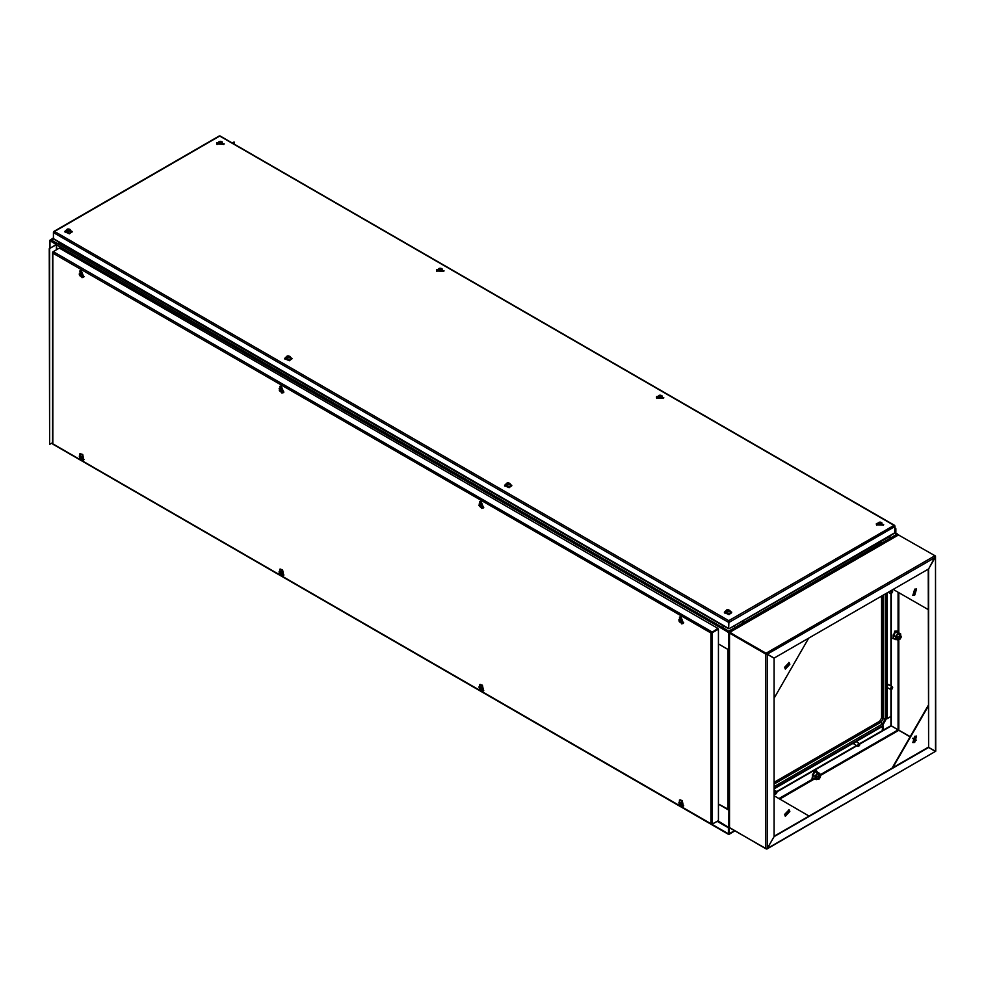 <?xml version="1.0" encoding="UTF-8"?>
<svg xmlns="http://www.w3.org/2000/svg" width="985" height="985" viewBox="0 0 985 985"><rect width="100%" height="100%" fill="white"/><g stroke="black" fill="none" stroke-linecap="round" stroke-linejoin="round"><path stroke-width="1.48" d="M882.646 730.451L882.264 728.937L882.264 730.673M890.945 689.574L890.945 725.588L897.729 729.663M883.016 725.871L883.016 730.242M890.945 716.526L887.153 718.705M881.673 543.227L896.978 534.067L897.507 534.633M881.907 543.511L882.264 542.563L880.762 541.688M894.909 532.885L897.68 535.052M882.646 543.732L882.264 542.994M882.979 543.535L882.264 542.563M729.159 809.756L729.159 826.908L728.247 827.178L717.966 820.874L711.933 824.149M728.937 809.793L728.789 827.129L728.038 826.686M728.789 810.138L718.422 804.154M56.65 244.859L729.159 632.702L728.789 649.903L728.789 631.176L743.49 622.68L744.685 623.37M935.442 750.705L935.442 557.227L767.315 654.212L765.739 654.04L729.54 633.133L728.789 631.176L728.038 632.481L728.789 632.912M53.584 238.961L50.863 240.956M728.408 632.259L728.826 631.644M728.789 649.903L718.422 643.907M728.789 631.176L51.516 240.155L50.764 240.894M741.988 621.818L744.204 623.653M53.461 238.37L50.149 240.414L56.65 244.551L49.25 248.651L49.632 444.37L49.632 248.86M53.461 237.939L49.619 240.414L56.12 244.551L49.25 248.651M52.525 442.708L49.632 444.37M232.263 142.985L234.024 141.963L234.405 144.216M234.405 142.185L232.645 143.194M728.432 649.694L718.422 643.993M729.232 809.744L718.422 804.068M882.141 544.015L879.925 542.169M745.029 623.173L742.813 621.338M744.697 623.37L744.328 622.643M882.942 725.933L882.191 730.722M854.081 742.702L854.648 744.451M889.061 684.846L887.263 685.24M887.165 718.607L890.945 716.44M728.851 621.991L728.715 628.085M891.179 593.635L892.632 591.874L892.213 591.209L890.748 592.97L891.179 593.635M890.76 592.847L891.597 591.394M891.61 593.561L890.711 593.696L892.127 590.865L892.632 591.776M776.439 793.553L776.87 792.396L775.921 791.854L774.986 793.491L776.439 793.553M774.986 793.368L776.143 793.319L775.823 791.915M775.835 794.082L774.936 794.218L775.121 792.1L776.537 791.447L776.857 792.297M859.4 745.657L859.831 744.5L858.883 743.958L857.947 745.583L859.4 745.657M857.947 745.473L859.105 745.423L858.785 744.02M858.797 746.174L857.898 746.322L858.083 744.204L859.499 743.552L859.819 744.401M892.213 688.835L892.632 687.678L891.696 687.136L890.748 688.761L892.213 688.835M890.76 688.65L891.917 688.601L891.597 687.198M891.61 689.352L890.711 689.5L890.883 687.37L892.299 686.73L892.632 687.579M53.018 251.988L52.833 253.108L53.276 251.618L711.933 631.902L710.875 633.023L718.422 629.181L718.422 820.628L712.377 824.113L710.875 823.743L728.346 833.839L728.346 827.732L717.215 821.318M52.833 251.877L59.309 248.134L717.966 628.418L710.875 633.023L52.833 253.108L52.833 443.324M711.933 632.333L717.966 628.418M711.256 632.813L712.007 632.444M712.377 824.113L712.377 632.666L718.422 629.181M53.276 444.087L710.875 823.743L710.875 633.023M881.513 596.122L881.513 718.053L879.63 721.316L774.038 782.275M728.789 621.166L728.346 622.212L53.461 232.571L54.532 231.45L53.461 232.066L53.461 238.666L728.346 628.307L728.715 621.991M894.836 526.088L894.614 533.181L729.196 628.689L895.02 532.589L897.507 534.018M895.02 525.978L893.961 525.362L895.02 526.495L729.232 622.212L728.789 620.722L893.961 525.362L220.148 136.336M219.261 136.336L54.532 231.45L728.789 620.722M728.851 628.085L729.196 628.689M54.594 239.318L53.461 238.666L50.974 240.106M731.806 627.174L889.812 536.468L891.881 534.399M56.613 240.488L58.681 242.544L725.76 627.174M69.935 231.056L69.935 229.37L67.029 229.37L67.029 231.056L69.935 231.056M67.965 229.776L69.036 230.355L69.43 229.48L67.928 229.259M69.036 229.259L68.753 230.096M80.056 272.87L79.268 274.606L81.164 276.613L81.952 274.877L80.056 272.87M80.942 275.024L80.548 275.603M80.536 275.271L80.154 273.99L79.49 274.618L80.364 275.886M80.893 274.84L80.105 275.394M79.933 275.209L80.782 274.766M79.637 275.123L80.598 274.778M289.787 357.974L289.787 356.299L286.881 356.299L286.881 357.974L289.787 357.974M287.805 356.705L288.888 357.284L289.27 356.41L287.78 356.188M288.888 356.188L288.593 357.026M279.925 388.25L279.198 390.195L281.033 391.993L281.821 390.257L279.925 388.25M280.799 390.417L280.417 390.996M280.405 390.663L280.011 389.383L279.358 390.011L280.232 391.279M280.762 390.232L279.974 390.786M279.802 390.602L280.651 390.159M279.506 390.516L280.454 390.159M509.639 484.903L509.639 483.229L506.733 483.229L506.733 484.903L509.639 484.903M507.657 483.635L508.74 484.214L509.122 483.339L507.632 483.118M508.654 484.14L508.703 483.475M508.74 483.118L508.445 483.955M479.781 503.643L478.993 505.379L480.889 507.386L481.677 505.65L479.781 503.643M480.668 505.798L480.274 506.388M480.274 506.056L479.88 504.776L479.227 505.404L480.089 506.659M480.631 505.625L479.843 506.179M479.658 505.994L480.508 505.539M479.375 505.896L480.323 505.551M729.491 611.833L729.491 610.158L726.573 610.158L726.573 611.833L729.491 611.833M727.509 610.565L728.592 611.131L728.974 610.269L727.472 610.047M728.592 610.047L728.297 610.885M679.65 619.036L678.862 620.772L680.758 622.779L681.546 621.042L679.65 619.036M680.524 621.19L680.142 621.781M680.13 621.449L679.749 620.168L679.084 620.796L679.958 622.052M680.487 621.006L679.699 621.572M679.527 621.387L680.376 620.932M679.231 621.289L680.192 620.944M661.612 397.164L661.612 395.49L658.706 395.49L658.706 397.164L661.612 397.164M659.667 396.401L659.211 395.601L659.888 396.216M659.63 395.884L660.713 396.462L661.095 395.601L659.605 395.379M659.63 395.736L659.679 396.401M660.713 395.379L660.418 396.216M441.76 270.235L441.76 268.56L438.854 268.56L438.854 270.235L441.76 270.235M439.778 268.967L440.861 269.533L441.243 268.671L439.753 268.449M440.861 268.449L440.566 269.287M221.908 143.305L221.908 141.631L219.002 141.631L219.002 143.305L221.908 143.305M219.938 142.037L221.009 142.603L221.391 141.742L219.901 141.52M221.009 141.52L220.714 142.357M80.056 458.85L81.952 459.035L81.164 456.387L79.268 456.203L80.056 458.85M80.671 457.459L79.859 457.963L79.49 457.262L80.364 457.003L80.622 458.099M79.797 458.271L80.573 457.619M79.785 457.729L80.671 457.323M279.925 574.243L281.821 574.427L281.033 571.78L279.137 571.596L279.925 574.243M280.54 572.851L279.728 573.356L279.358 572.654L280.232 572.396L280.479 573.492M279.654 573.664L280.429 573.011M279.654 573.11L280.528 572.716M479.781 689.635L481.677 689.82L480.889 687.173L478.993 686.988L479.781 689.635M480.397 688.232L479.584 688.749L479.227 688.035L480.089 687.776L480.348 688.872M479.523 689.044L480.298 688.392M479.51 688.503L480.397 688.096M679.65 805.016L681.546 805.213L680.758 802.566L678.862 802.381L679.65 805.016M680.266 803.625L679.453 804.142L679.084 803.428L679.958 803.169L680.204 804.265M679.379 804.437L680.167 803.785M679.379 803.895L680.253 803.489M53.843 444.777L728.408 834.233L729.232 833.839L729.269 827.499M734.625 830.712L728.9 833.766L729.38 827.659M728.789 833.655L728.309 827.203M766.712 848.787L935.368 751.395L766.847 849.058L730.107 828.102M935.368 751.395L928.202 747.258L774.038 836.265M766.539 654.212L767.253 654.336L767.315 848.417L774.099 836.659L928.584 747.48M765.739 654.04L765.739 848.676L767.253 848.38L774.099 836.659M910.078 736.928L890.871 725.711L859.683 743.712M776.845 791.977L856.913 745.756M859.819 744.069L891.253 725.92M776.709 791.62L856.531 745.534M916.087 740.4L912.738 738.467M935.221 751.149L928.646 747.356L928.646 568.985L935.442 556.057L898.135 534.781L729.577 632.099L736.891 636.507M928.646 568.985L774.099 658.128L729.799 632.518M928.646 747.356L928.276 569.121M935.454 556.513L935.75 751.136M891.314 725.81L891.314 689.512M891.314 686.151L891.314 593.709M890.945 685.942L890.945 593.77M910.263 736.608L898.111 729.725L898.111 639.844M916.284 740.08L912.923 738.147M766.305 653.055L934.876 555.737L935.368 557.19L928.584 568.948M766.859 653.658L730.107 632.592M916.37 736.054L914.314 742.21L912.652 742.493M914.696 736.337L916.567 736.152L914.696 742.431L912.836 742.616L914.696 736.337M892.065 768.128L928.276 705.42M892.829 767.684L928.276 706.294M736.706 636.839L774.038 658.251L774.038 836.622M729.922 632.912L729.232 632.678L729.232 827.338L765.739 848.676M788.911 809.645L789.502 811.234L785.193 816.085M789.871 811.443L785.365 816.208L784.602 814.496L789.108 809.744L789.871 811.443M774.038 795.769L809.104 816.023M789.871 664.272L789.108 662.56L784.602 667.313L785.365 669.024L789.871 664.272M785.193 668.901L789.502 664.05L788.911 662.462M774.038 698.23L808.734 638.145M914.696 595.248L916.567 588.968L914.696 589.153L912.836 595.433L914.696 595.248M912.652 595.309L914.314 595.038L916.37 588.882M893.198 589.375L928.276 609.616M819.163 778.987L819.569 775.921L820.542 776.759L819.286 778.926L817.969 779.184L819.372 775.441L820.53 776.623M899.724 639.302L899.995 636.261L901.238 636.987L899.995 639.154L898.665 639.4L899.724 635.817L900.795 635.707L901.238 636.852M816.43 770.947L814.016 770.947L812.206 778.273M817.451 771.957L816.75 771.095L814.62 771.304L812.477 778.482L813.585 778.655M897.126 631.176L894.712 631.176L892.903 638.489M898.148 632.185L897.446 631.311L895.316 631.52L893.186 638.699L894.282 638.883M819.064 775.257L816.085 777.374L817.525 778.285M817.944 779.172L814.927 779.43L812.379 777.965L812.379 774.69L814.927 776.155L814.927 779.43M814.927 776.155L817.378 773.114L819.828 773.323L820.037 775.454L818.818 773.348L816.368 774.764L815.137 777.916L816.368 779.664L817.895 779.135M812.379 774.69L814.829 771.637L817.378 773.114M814.829 771.637L819.828 773.323M899.797 635.781L896.781 637.603L898.221 638.514M898.64 639.388L895.624 639.647L893.087 638.182L893.087 634.919L895.624 636.384L895.624 639.647M895.624 636.384L898.074 633.33L900.524 633.552L900.733 635.67L899.514 633.564L897.064 634.98L895.845 638.145L897.064 639.893L898.591 639.363M893.087 634.919L895.537 631.865L898.074 633.33M895.537 631.865L900.524 633.552M895.882 533.082L895.882 528.736L895.193 528.773L895.513 528.083L895.02 528.723M895.574 532.91L895.02 529.302M223.891 144.327L216.995 144.118M224.038 143.908L216.786 143.712L216.872 142.69L224.038 143.908M71.942 231.857L69.467 233.79L65.022 231.857M67.423 228.976L72.151 231.45L69.541 233.113L64.813 231.45L67.423 228.976M443.742 271.257L436.848 271.047M443.878 270.838L436.638 270.641L436.724 269.619L443.878 270.838M291.794 358.786L289.319 360.719L284.874 358.786M287.275 355.905L292.003 358.38L289.393 360.03L284.665 358.38L287.275 355.905M511.634 485.716L509.159 487.649L504.726 485.716M507.127 482.835L511.843 485.31L509.245 486.959L504.517 485.31L507.127 482.835M663.595 398.186L656.699 397.977M663.73 397.768L656.49 397.571L656.576 396.549L663.73 397.768M883.446 525.116L876.551 524.906M883.582 524.697L876.342 524.5L876.428 523.478L883.582 524.697M731.486 612.645L729.011 614.578L724.578 612.645M726.967 609.764L731.695 612.239L729.097 613.889L724.369 612.239L726.967 609.764M881.452 524.094L881.452 522.419L878.546 522.419L878.546 524.094L881.452 524.094M879.482 522.813L880.553 523.392L880.947 522.53L879.445 522.309M880.553 522.309L880.27 523.146M679.896 799.98L682.273 800.583L683.356 805.964M680.241 805.939L679.441 800.005L681.595 800.817L683.11 806.346L680.241 805.939M480.027 684.587L482.404 685.203L483.487 690.571M480.385 690.547L479.572 684.612L481.727 685.425L483.241 690.953L480.385 690.547M280.171 569.195L282.547 569.81L283.631 575.178M280.516 575.154L279.715 569.219L281.87 570.044L283.385 575.572L280.516 575.154M80.302 453.802L82.678 454.417L83.762 459.798M80.659 459.761L79.847 453.826L82.001 454.651L83.516 460.18L80.659 459.761M80.302 270.924L81.435 270.813L83.762 276.908M82.001 277.659L79.847 270.949L80.659 270.986L83.516 277.29L82.001 277.659M280.171 386.317L281.304 386.206L283.631 392.301M281.87 393.052L279.715 386.329L280.516 386.379L283.385 392.683L281.87 393.052M480.027 501.697L481.16 501.587L483.487 507.694M481.727 508.432L479.572 501.722L480.385 501.771L483.241 508.075L481.727 508.432M679.896 617.09L681.029 616.979L683.356 623.074M681.595 623.825L679.441 617.115L680.241 617.152L683.11 623.468L681.595 623.825M56.342 244.982L56.342 249.858M49.927 240.857L49.927 248.257M728.038 649.546L728.038 809.621M881.44 543.043L744.328 622.2M879.63 721.316L882.264 724.147L774.038 786.633M881.513 718.053L883.016 718.915L881.132 722.177L774.038 784.011M886.795 593.068L886.795 718.053L881.932 726.622L774.038 788.911M882.264 725.883L774.038 788.369M883.016 595.248L883.016 718.915L885.281 718.915L882.264 724.147M886.795 718.053L881.932 726.622M885.281 593.943L885.281 718.915M889.812 538.204L889.812 536.468M734.441 627.913L734.441 626.164M723.125 627.913L723.125 626.164M58.681 244.292L58.681 242.544M66.524 229.837L66.968 231.204L70.44 229.837M81.263 276.613L82.112 274.815L79.317 273.227M286.376 356.767L286.82 358.134L290.279 356.767M281.131 392.005L281.981 390.208L279.174 388.619M506.228 483.697L506.672 485.063L510.131 483.697M481 507.398L481.837 505.588L479.042 504.012M726.08 610.626L726.524 611.993L729.983 610.626M680.857 622.779L681.706 620.981L678.911 619.405M658.202 395.958L658.645 397.324L662.105 395.958M438.35 269.028L438.793 270.395L442.253 269.028M218.498 142.099L218.941 143.465L222.413 142.099M81.263 459.502L82.112 459.022L79.329 456.092M281.131 574.883L281.981 574.415L279.186 571.472M481 690.276L481.837 689.808L479.055 686.865M680.857 805.668L681.706 805.201L678.924 802.258M778.938 798.601L813.462 778.667M820.037 774.875L898.037 729.848M779.701 799.032L814.287 779.061M820.259 775.614L898.665 730.353M898.111 632.074L898.111 592.207M898.862 730.02L898.862 639.487M898.862 632.592L898.862 592.638M898.665 534.83L730.107 632.161M729.54 633.133L729.54 827.782M878.054 522.887L878.497 524.254L881.957 522.887M728.247 827.178L717.659 821.059M56.65 244.551L56.65 249.673M49.619 240.414L49.619 248.429M888.211 592.256L890.711 593.696M891.413 590.409L892.299 590.926M774.038 793.701L774.936 794.218M774.038 790.007L776.537 791.447M853.983 744.057L857.898 746.322M856.051 741.557L859.499 743.552M887.263 687.505L890.711 689.5M888.384 684.464L892.299 686.73M711.244 824.322L52.895 444.235M52.525 443.57L52.525 252.492M887.263 592.81L887.263 717.388M220.074 135.942L894.651 525.399M53.843 231.487L219.323 135.942M728.371 628.689L53.879 239.269M70.612 231.007L69.048 229.074L67.916 229.074L66.352 231.007M80.241 272.488L79.268 274.606L79.908 275.8L82.371 276.182M290.464 357.937L288.9 356.004L287.755 356.004L286.204 357.937M280.097 387.881L279.198 390.195L279.777 391.193L282.239 391.574M510.316 484.866L508.752 482.933L507.607 482.933L506.044 484.866M479.966 503.273L478.993 505.379L479.633 506.585L482.096 506.967M730.168 611.796L728.604 609.863L727.459 609.863L725.896 611.796M679.822 618.654L678.862 620.772L679.502 621.966L681.965 622.36M662.289 397.127L660.726 395.194L659.581 395.194L658.017 397.127M442.437 270.198L440.874 268.265L439.729 268.265L438.165 270.198M222.585 143.268L221.022 141.335L219.877 141.335L218.325 143.268M82.371 459.072L79.908 458.69L79.28 456.141L80.241 455.378M282.239 574.464L279.777 574.07L279.198 573.085L279.137 571.534L280.097 570.758M482.096 689.845L479.633 689.463L479.005 686.927L479.966 686.151M681.965 805.237L679.502 804.856L678.874 802.307L679.822 801.544M729.159 834.233L734.945 830.897M729.159 632.592L728.42 632.161M817.969 779.184L816.528 778.347M820.099 775.49L818.658 774.653M900.795 635.707L899.354 634.882M898.665 639.4L897.224 638.575M811.874 778.125L812.477 778.482M816.146 770.738L816.75 771.095M892.582 638.354L893.186 638.699M896.842 630.966L897.446 631.311M217.057 144.524L216.786 143.712M223.854 144.524L224.124 143.712M71.88 232.263L72.151 231.45M65.084 232.263L64.813 231.45M436.909 271.454L436.638 270.641M443.693 271.454L443.964 270.641M291.732 359.193L292.003 358.38M284.936 359.193L284.665 358.38M511.572 486.122L511.843 485.31M504.788 486.122L504.517 485.31M656.761 398.383L656.49 397.571M663.545 398.383L663.816 397.571M876.613 525.313L876.342 524.5M883.397 525.313L883.668 524.5M731.424 613.052L731.695 612.239M724.64 613.052L724.369 612.239M882.141 524.057L880.578 522.124L879.433 522.124L877.869 524.057M680.278 799.832L679.441 800.005M683.676 805.705L683.11 806.346M480.409 684.44L479.572 684.612M483.807 690.313L483.241 690.953M280.553 569.047L279.715 569.219M283.951 574.932L283.385 575.572M80.684 453.654L79.847 453.826M84.082 459.539L83.516 460.18M80.684 270.776L79.847 270.949M84.082 276.65L83.516 277.29M280.553 386.157L279.715 386.329M283.951 392.042L283.385 392.683M480.409 501.55L479.572 501.722M483.807 507.435L483.241 508.075M680.278 616.942L679.441 617.115M683.676 622.828L683.11 623.468"/></g></svg>
